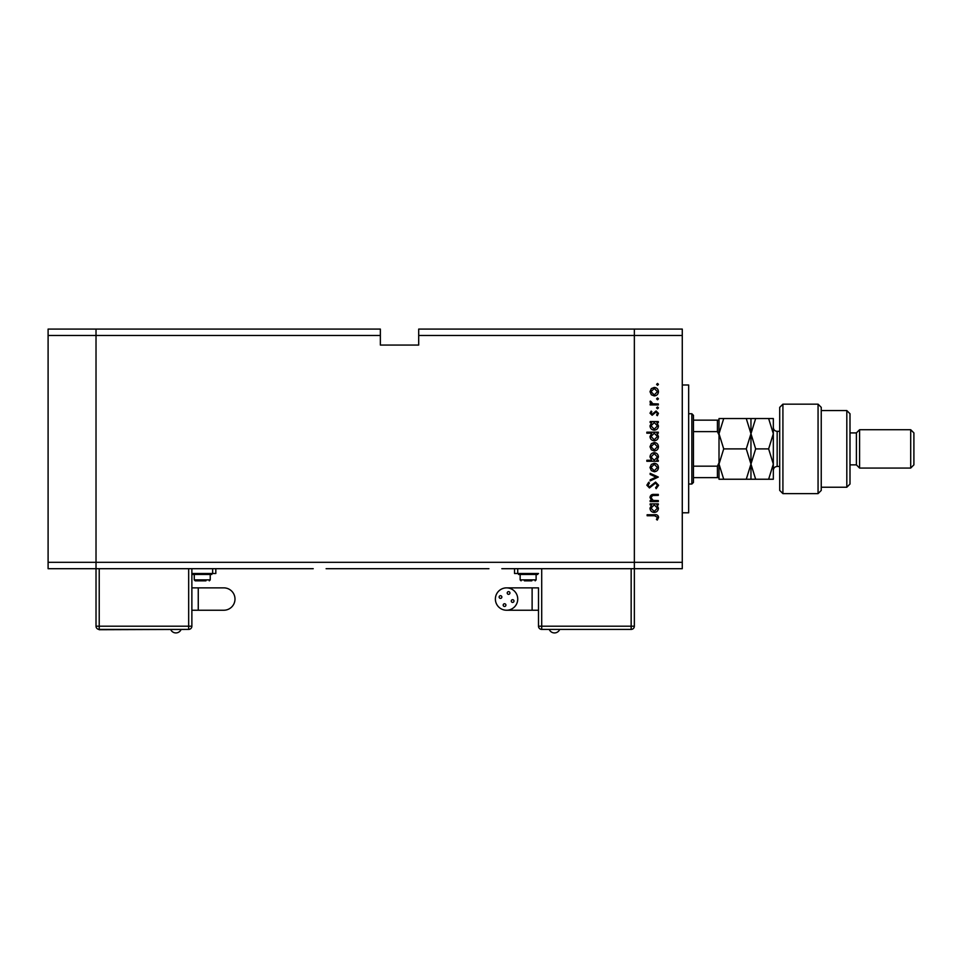 <?xml version="1.0" encoding="UTF-8"?>
<svg xmlns="http://www.w3.org/2000/svg" width="962" height="962" viewBox="0 0 962 962"><rect width="100%" height="100%" fill="white"/><g stroke="black" fill="none" stroke-linecap="round" stroke-linejoin="round"><path stroke-width="1.44" d="M313.227 568.698L96.02 568.698L96.02 329.088L380.363 329.088L380.363 335.473L96.02 335.473L96.02 329.088L48.1 329.088L48.1 568.698L96.02 568.698L96.02 335.473L48.1 335.473M380.363 335.473L380.363 345.057L418.698 345.057L418.698 335.473L634.355 335.473L634.355 329.088L634.355 335.473L682.274 335.473L682.274 562.313L634.355 562.313L634.355 335.473L634.355 568.698L634.355 562.313L48.1 562.313M488.936 568.698L326.106 568.698M682.274 335.473L682.274 329.088L418.698 329.088L418.698 335.473M682.274 562.313L682.274 568.698L634.355 568.698L634.355 626.202L634.355 568.698L501.815 568.698M682.274 384.992L688.66 384.992L688.66 512.794L682.274 512.794M658.309 500.565L658.309 501.563L650.144 501.563L650.144 500.565L651.611 500.565L649.999 497.45C650.36 495.202 651.743 494.191 654.136 494.396L658.309 494.396L658.309 495.406L652.609 495.514L650.997 497.631L653.162 500.408L658.309 500.565M655.579 482.07L658.597 485.269L656.156 488.66L655.591 487.722L657.455 485.269L655.555 483.068L649.458 487.95L646.849 485.197L648.737 482.215L649.422 483.116L647.991 485.305L649.41 486.94L655.579 482.07M658.309 477.056L650.144 480.928L650.144 479.834L656.096 477.128L650.144 474.41L650.144 473.328L658.309 477.056M654.244 471.753L651.346 470.622L649.999 467.508L651.346 464.405L654.244 463.287C656.842 463.528 658.236 464.935 658.453 467.508C658.248 470.093 656.842 471.512 654.244 471.753M654.244 450.962L651.346 449.843L649.999 446.729L651.346 443.626L654.244 442.508C656.842 442.736 658.236 444.143 658.453 446.729C658.248 449.314 656.842 450.721 654.244 450.962M651.659 422.571L650.144 422.571L650.144 421.572L658.309 421.572L658.309 422.571L656.902 422.571L658.453 425.913C658.212 428.511 656.806 429.93 654.208 430.17C651.623 429.906 650.228 428.475 649.999 425.877L651.659 422.571M658.453 384.367L657.527 385.305L656.589 384.367L657.527 383.441L658.453 384.367M654.244 395.911L651.346 394.793L649.999 391.678L651.346 388.576L654.244 387.458C656.842 387.686 658.236 389.093 658.453 391.678C658.248 394.264 656.842 395.671 654.244 395.911M658.453 398.845L657.527 399.783L656.589 398.845L657.527 397.919L658.453 398.845M658.309 403.944L658.309 404.942L650.144 404.942L650.144 403.944L651.346 403.944L649.999 401.948L650.276 401.07L651.142 401.623L652.765 403.763L658.309 403.944M658.453 407.876L657.527 408.814L656.589 407.876L657.527 406.95L658.453 407.876M652.14 415.259L649.999 413.203L651.166 411.111L651.863 411.784L650.997 413.203L652.104 414.261L656.096 410.966L658.453 413.359L657.347 415.692L656.589 415.031L657.455 413.407L656.144 411.964L652.14 415.259M651.719 433.189L646.849 433.189L646.849 432.178L658.309 432.178L658.309 433.189L656.902 433.189L658.453 436.52C658.212 439.117 656.806 440.536 654.208 440.776C651.623 440.512 650.228 439.081 649.999 436.495L651.719 433.189M656.806 460.281L658.309 460.281L658.309 461.279L646.849 461.279L646.849 460.281L651.623 460.281L649.999 456.95C650.24 454.353 651.647 452.922 654.244 452.681C656.83 452.946 658.236 454.377 658.453 456.974L656.806 460.281M651.659 504.858L650.144 504.858L650.144 503.86L658.309 503.86L658.309 504.858L656.902 504.858L658.453 508.201C658.212 510.798 656.806 512.217 654.208 512.457C651.623 512.193 650.228 510.762 649.999 508.164L651.659 504.858M657.455 517.303L654.569 515.752L647.125 515.752L647.125 514.754L654.677 514.754C656.926 514.454 658.224 515.319 658.597 517.364L657.311 520.057L656.445 519.468L657.455 517.303M654.256 388.456L650.997 391.678L654.256 394.913L657.455 391.678L654.256 388.456M654.244 422.571L650.997 425.865L654.22 429.172L657.455 425.877L654.244 422.571M654.244 433.189L650.997 436.471L654.22 439.778L657.455 436.483L654.244 433.189M654.256 443.506L650.997 446.729L654.256 449.951L657.455 446.729L654.256 443.506M654.208 460.281L657.455 456.986L654.244 453.679L650.997 456.974L654.208 460.281M654.256 464.297L650.997 467.52L654.256 470.743L657.455 467.52L654.256 464.297M654.244 504.858L650.997 508.152L654.22 511.459L657.455 508.164L654.244 504.858M191.871 587.866L223.821 587.866A11.183 11.183 0 0 1 234.993 599.049A11.183 11.183 0 0 1 223.821 610.233L191.871 610.233M170.803 629.725A5.652 5.652 0 0 0 180.988 629.725M211.832 573.809L192.665 573.809L192.665 574.446L211.832 574.446L211.832 573.809M205.94 580.844L202.248 580.844L205.94 580.844M191.871 568.698L191.871 626.202L188.672 626.202L188.672 568.698M99.218 568.698L99.218 626.202L96.02 626.202L96.02 568.698M191.871 573.496L215.825 573.496L215.825 568.698M198.557 580.844L200.409 580.844M202.248 580.844L195.226 580.844L194.264 579.882L210.233 579.882L209.283 580.844M96.02 626.202A3.199 3.199 0 0 0 99.218 629.401A3.199 3.199 0 0 1 96.02 626.202A3.199 3.199 0 0 0 99.218 629.401L188.672 629.401A3.199 3.199 0 0 0 191.871 626.202A3.199 3.199 0 0 1 188.672 629.401L188.672 626.202L99.218 626.202L99.218 629.725L188.672 629.401M559.571 629.725A5.652 5.652 0 0 1 549.386 629.725M503.186 605.11A1.359 1.359 0 0 0 504.545 606.469A1.359 1.359 0 0 0 505.904 605.11A1.359 1.359 0 0 0 504.545 603.751A1.359 1.359 0 0 0 503.186 605.11M511.267 601.058A1.359 1.359 0 0 0 512.626 602.416A1.359 1.359 0 0 0 513.985 601.058A1.359 1.359 0 0 0 512.626 599.699A1.359 1.359 0 0 0 511.267 601.058M507.214 592.989A1.359 1.359 0 0 0 508.573 594.348A1.359 1.359 0 0 0 509.932 592.989A1.359 1.359 0 0 0 508.573 591.63A1.359 1.359 0 0 0 507.214 592.989M499.134 597.041A1.359 1.359 0 0 0 500.493 598.388A1.359 1.359 0 0 0 501.851 597.041A1.359 1.359 0 0 0 500.493 595.682A1.359 1.359 0 0 0 499.134 597.041M506.553 587.866A11.183 11.183 0 0 0 495.382 599.049A11.183 11.183 0 0 0 506.553 610.233A11.183 11.183 0 0 0 517.736 599.049A11.183 11.183 0 0 0 506.553 587.866L538.504 587.866L538.504 626.202L538.504 587.866M532.118 587.866L532.118 610.233L538.504 610.233M528.126 573.809L518.542 573.809L518.542 574.446L537.71 574.446L537.71 573.809L528.126 573.809M531.818 580.844L524.434 580.844M514.55 568.698L514.55 573.496L538.504 573.496M541.702 568.698L541.702 626.202L538.504 626.202A3.199 3.199 0 0 0 541.702 629.401L631.156 629.401A3.199 3.199 0 0 0 634.355 626.202A3.199 3.199 0 0 1 631.156 629.401L541.702 629.401A3.199 3.199 0 0 1 538.504 626.202A3.199 3.199 0 0 0 541.702 629.401L541.702 626.202L631.156 626.202L631.156 568.698M691.858 413.744L693.458 415.343L693.458 482.443L691.858 484.03L691.858 413.744L688.66 413.744M719.011 420.141L717.424 420.141L719.011 420.141L719.011 477.645L717.424 477.645L719.011 477.645M693.458 466.173L717.424 466.173L719.011 462.818L719.011 434.968L717.424 431.613L717.424 420.141L693.458 420.141M693.458 431.613L717.424 431.613M693.458 477.645L717.424 477.645L717.424 466.173M782.912 493.614L779.713 490.428L779.713 407.359L782.912 404.16L782.912 493.614L818.061 493.614L818.061 404.16L782.912 404.16M846.813 410.558L849.999 413.744L849.999 484.03L846.813 487.229L846.813 410.558L821.247 410.558M849.999 432.912L856.396 432.912L856.396 464.862L859.583 468.061L859.583 429.725L910.701 429.725L910.701 468.061L859.583 468.061M910.701 429.725L913.9 432.912L913.9 464.862L910.701 468.061M818.061 404.16L821.247 407.359L821.247 490.428L818.061 493.614M750.961 418.542L750.961 433.718L755.663 418.542L746.271 418.542L750.961 433.718L746.271 448.893L750.961 464.069L746.271 479.244L723.713 479.244L719.011 464.069L723.713 448.893L719.011 433.718L723.713 418.542L719.011 418.542L719.011 433.718M746.271 448.893L723.713 448.893M746.271 479.244L755.663 479.244L750.961 464.069L750.961 479.244M719.011 464.069L719.011 479.244L723.713 479.244M746.271 418.542L723.713 418.542M750.961 433.718L750.961 464.069L755.663 448.893L750.961 433.718M768.638 479.244L773.328 464.069L768.638 448.893L773.328 433.718L768.638 418.542L773.328 418.542L773.328 479.244L755.663 479.244M768.638 448.893L755.663 448.893M768.638 418.542L755.663 418.542M198.256 587.866L198.256 610.233M223.821 587.866A11.183 11.183 0 0 1 234.993 599.049M212.638 573.496L212.638 568.698M536.111 574.446L536.111 579.882L520.141 579.882L521.091 580.844M517.736 573.496L517.736 568.698M631.156 626.202L631.156 629.401A3.199 3.199 0 0 0 634.355 626.202L631.156 626.202M779.713 431.325L777.164 431.325L777.164 466.462C774.831 466.69 773.556 467.965 773.328 470.298M210.233 574.446L210.233 579.882M194.264 574.446L194.264 579.882M532.118 610.233L506.553 610.233M520.141 574.446L520.141 579.882M536.111 579.882L535.149 580.844M691.858 484.03L688.66 484.03M856.396 464.862L849.999 464.862M846.813 487.229L821.247 487.229M856.396 432.912L859.583 429.725M777.164 431.325C774.831 431.096 773.556 429.81 773.328 427.489M779.713 466.462L777.164 466.462"/></g></svg>
